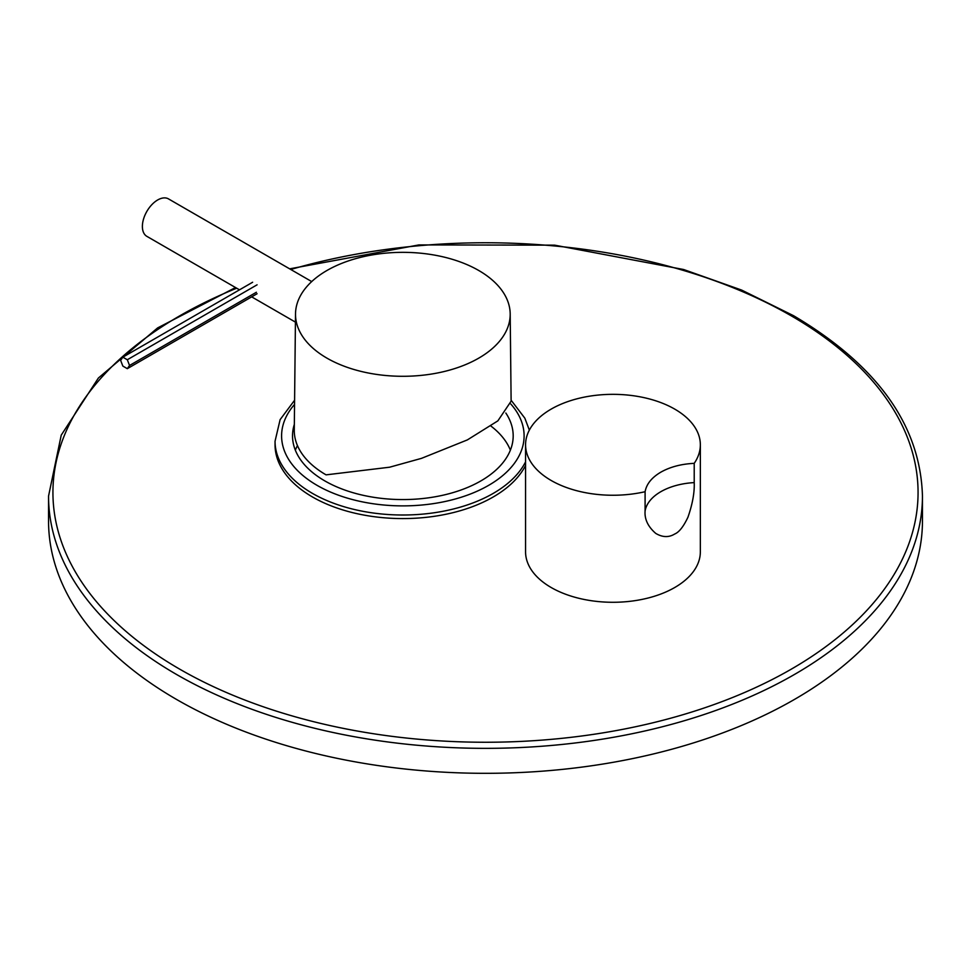 <?xml version="1.0" encoding="UTF-8"?>
<svg xmlns="http://www.w3.org/2000/svg" width="971" height="971" viewBox="0 0 971 971"><rect width="100%" height="100%" fill="white"/><g stroke="black" fill="none" stroke-linecap="round" stroke-linejoin="round"><path stroke-width="1.46" d="M326.074 474.855A108.582 62.69 180 0 1 294.274 430.141L295.512 313.936A107.344 61.974 180 0 1 362.074 256.987A107.344 61.974 180 0 1 478.752 270.496A107.344 61.974 0 0 1 510.188 313.936L511.122 401.169L497.856 420.868L467.354 439.912L421.511 458.348L389.602 467.209L326.074 474.855M295.512 313.936A107.344 61.974 180 0 0 326.948 358.141A107.344 61.974 0 0 0 444.233 371.505A107.344 61.974 0 0 0 510.188 313.936M127.31 368.664L122.856 366.091L120.622 360.338L122.856 357.17L127.31 359.743L129.544 365.484L127.31 368.664L257.084 293.74M129.544 365.484L256.38 292.259M127.31 359.743L257.084 284.819M122.856 357.17L252.63 282.245M239.497 289.831L146.864 236.354A21.629 12.489 -60 0 1 142.385 226.449A21.629 12.489 -60 0 1 151.828 204.687A21.629 12.489 -60 0 1 168.493 198.897L311.715 281.578M235.516 287.537L157.618 327.919L98.387 378.022L61.234 435.142L48.55 496.084L48.55 521.051A436.95 252.266 0 0 0 176.528 699.436A436.95 252.266 180 0 0 652.718 754.115A436.95 252.266 180 0 0 922.45 521.051L922.45 496.084C920.435 425.516 877.468 365.399 793.562 315.696L741.698 290.098L683.633 269.513L554.611 245.153L418.914 244.923L289.649 268.846M505.83 413.015A110.33 63.698 180 0 1 513.186 435.87A110.33 63.698 180 0 1 445.07 494.725A110.33 63.698 180 0 1 324.836 480.912A110.33 63.698 0 0 1 292.526 435.87A110.33 63.698 0 0 1 294.334 424.376M490.986 426.099A110.33 63.698 180 0 1 510.37 450.143M297.454 445.592A110.33 63.698 0 0 0 295.33 450.143M525.566 465.425A127.808 73.784 180 0 1 312.48 496.97A127.808 73.784 0 0 1 275.048 444.791L275.048 441.222A127.808 73.784 0 0 0 312.48 493.402A127.808 73.784 0 0 0 525.566 461.856M674.748 587.504A87.39 50.456 0 0 0 700.346 551.819L700.346 444.791A87.39 50.456 0 0 0 646.395 398.183A87.39 50.456 0 0 0 551.152 409.119A87.39 50.456 180 0 0 525.566 444.791L525.566 551.819A87.39 50.456 180 0 0 579.505 598.439A87.39 50.456 180 0 0 674.748 587.504M694.216 482.599C694.617 492.431 692.541 503.961 687.966 517.179C683.523 526.585 679.117 532.193 674.748 533.989C668.861 537.606 662.525 537.424 655.753 533.407C647.973 526.658 644.428 519.169 645.096 510.952A54.619 31.533 180 0 1 694.216 482.599L694.216 463.349A87.39 50.456 0 0 0 700.346 444.791M694.216 463.349C681.266 463.98 670.136 466.917 660.838 472.161C651.723 477.538 646.48 484.056 645.096 491.714L645.096 510.952M645.096 491.714A87.39 50.456 180 0 1 525.566 444.791M48.55 496.084A436.95 252.266 0 0 0 176.528 674.457A436.95 252.266 0 0 0 652.718 729.148A436.95 252.266 0 0 0 922.45 496.084M236.693 288.205A432.581 249.753 0 0 0 179.623 669.104A432.581 249.753 0 0 0 791.377 669.104A432.581 249.753 0 0 0 791.377 315.915A432.581 249.753 0 0 0 290.79 269.489M294.541 404.397A121.254 70.009 0 0 0 317.116 485.379A121.254 70.009 0 0 0 474.212 492.479A121.254 70.009 0 0 0 510.795 403.985M295.427 322.117L251.671 296.859M529.341 430.117L524.85 418.185L511.11 400.234M294.589 400.234L280.121 419.63L275.048 441.222"/></g></svg>
